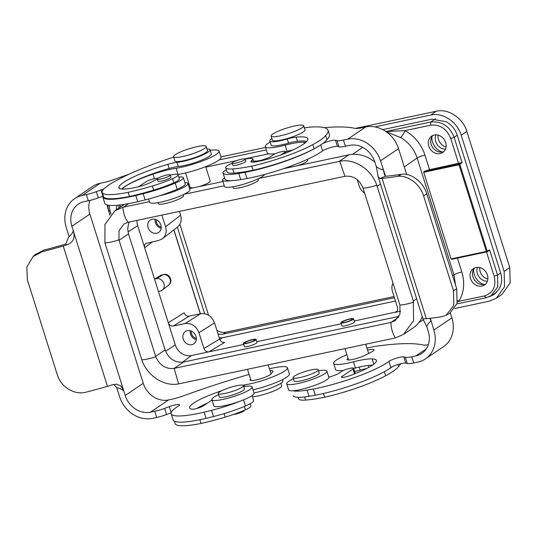 <?xml version="1.0" encoding="UTF-8"?>
<svg xmlns="http://www.w3.org/2000/svg" width="537" height="537" viewBox="0 0 537 537"><rect width="100%" height="100%" fill="white"/><g stroke="black" fill="none" stroke-linecap="round" stroke-linejoin="round"><path stroke-width="0.81" d="M364.643 193.166C361.992 191.347 360.159 188.896 359.139 185.815L357.186 179.606M400.528 311.205L395.024 312.373L396.756 311.406M392.983 283.046C391.742 285.691 391.587 288.564 392.513 291.665L397.494 307.453C398.011 309.487 397.508 311.004 395.977 312.017L354.245 321.025M256.74 341.7L341.297 323.771M256.035 339.465L256.934 342.304C257.726 343.761 244.603 348.083 244.422 346.432L243.469 343.425A6.585 1.121 162.5 0 1 247.329 341.102A6.585 1.121 162.5 0 1 254.41 339.23A6.585 1.121 162.5 0 1 256.035 339.465A6.585 1.121 162.5 0 1 246.939 343.351A6.585 1.121 162.5 0 1 243.469 343.425M182.493 362.24L191.447 355.541L243.791 344.445M353.534 318.783L354.433 321.629C355.226 323.086 342.109 327.402 341.921 325.751L340.975 322.75A6.585 1.121 -17.5 0 0 344.439 322.677A6.585 1.121 -17.5 0 0 353.534 318.783A6.585 1.121 -17.5 0 0 347.848 319.421A6.585 1.121 -17.5 0 0 340.975 322.75M203.926 348.5L198.945 332.712L214.545 322.885L219.646 339.055L203.926 348.5C204.946 350.963 206.638 352.071 208.994 351.822M185.057 323.556L173.344 326.04L189.165 316.159L200.663 313.722L185.057 323.556C191.528 322.912 196.153 325.966 198.945 332.712M189.165 316.159C186.816 316.394 185.131 315.286 184.117 312.829L168.296 322.71C169.309 325.16 170.994 326.274 173.344 326.04M158.428 291.423L160.294 291.027A6.565 5.618 -124.1 0 0 162.295 290.101A6.565 5.618 -124.1 0 0 163.47 282.489A6.565 5.618 -124.1 0 0 156.408 278.69L154.535 279.086L175.284 344.882L165.564 351.238M191.447 355.541A14.049 12.036 55.9 0 1 175.284 344.882M187.393 330.651A7.464 6.39 -124.1 0 0 185.419 331.49A7.464 6.39 -124.1 0 0 184.312 341.257A7.464 6.39 -124.1 0 0 193.79 343.855A7.464 6.39 -124.1 0 0 195.522 335.169A7.464 6.39 -124.1 0 0 187.393 330.651M128.014 231.95L137.68 225.627L144.675 247.799L152.562 241.724M179.398 211.403L180.586 215.176L165.571 226.862C166.906 231.809 165.886 235.756 162.503 238.697L158.838 240.395L145.802 243.483C144.56 244.55 144.185 245.993 144.675 247.799L154.542 279.086L161.06 275.166L163.181 274.716L156.408 278.69M165.571 226.862L161.865 215.115M137.68 225.627A14.049 12.036 55.9 0 1 137.002 220.392M152.26 219.224A7.464 6.39 -124.1 0 0 150.286 220.056A7.464 6.39 -124.1 0 0 149.179 229.823A7.464 6.39 -124.1 0 0 158.657 232.42A7.464 6.39 -124.1 0 0 160.388 223.734A7.464 6.39 -124.1 0 0 152.26 219.224M163.644 274.541A5.82 2.839 78 0 0 163.181 274.716A6.021 5.155 55.9 0 1 169.665 278.206A6.021 5.155 55.9 0 1 168.584 285.194C173.693 281.764 169.43 272.836 163.61 274.548L161.06 275.166M214.545 322.885C211.753 316.139 207.128 313.084 200.663 313.722M208.967 351.829L224.694 342.391C222.345 342.619 220.66 341.512 219.646 339.055M196.354 338.505A6.243 5.343 55.9 0 1 191.34 331.101M177.519 227.01C180.895 224.07 181.922 220.123 180.586 215.176M161.221 227.07A6.243 5.343 55.9 0 1 156.2 219.667M219.304 337.968L222.627 337.713A0.879 0.43 -102 0 1 222.701 337.686A0.879 0.43 -102 0 1 222.761 337.686M155.112 219.297A7.464 6.39 -124.1 0 0 161.154 228.218M196.294 339.653A7.464 6.39 55.9 0 1 190.246 330.725M149.461 201.63L122.899 207.275L114.851 210.826L104.957 224.432L104.93 242.892L141.788 359.803A15.271 2.591 -17.5 0 0 155.797 356.763L155.656 356.333L165.101 349.936L128.511 233.89L127.705 228.775L128.531 223.909L129.377 222.009M165.101 349.936C168.766 358.884 174.894 362.931 183.493 362.072L399.025 316.367M104.93 242.892A15.271 2.591 -17.5 0 0 118.939 239.851L119.006 230.735L123.98 224.023L128.095 222.278L344.908 176.304C353.306 175.431 359.34 179.365 363.039 188.091L399.904 305.003L399.991 314.011L395.125 320.67L390.97 322.408L174.156 368.382C165.812 369.255 159.69 365.382 155.797 356.763M258.935 178.418L339.72 161.295C354.313 158.153 371.53 169.397 376.779 185.238L413.322 301.056L416.652 298.8M184.11 194.287L224.278 185.768M189.561 188.621L222.942 181.54M283.442 168.712L348.835 154.844A32.932 28.199 55.9 0 1 374.92 162.181M403.569 334.356L413.235 327.805A32.932 28.199 -124.1 0 0 422.277 316.642M205.691 166.651L210.229 181.029C209.752 182.546 206.074 184.399 199.193 186.581M192.843 187.923L190.165 187.5L185.58 172.948M307.406 159.341L307.728 160.355C307.258 161.872 303.58 163.725 296.692 165.899M290.342 167.249L287.993 167.135M386.231 131.746L400.488 137.519C408.563 142.151 414.114 148.977 417.135 157.999L404.301 166.947M452.59 275.723L453.98 274.85L455.53 285.04M385.908 131.518L430.875 121.986C441.938 121.073 449.677 126.188 454.107 137.311L462.102 162.657L459.806 164.275L487.254 251.329A0.436 0.376 58.3 0 1 487.012 251.819L486.354 251.43L489.603 249.88L488.912 250.678M382.747 129.612L431.949 119.18L446.012 121.671C451.442 124.644 455.175 129.135 457.209 135.149L500.685 273.051C502.464 279.112 501.853 284.523 498.86 289.289L493.899 294.578L488.952 296.833M489.603 249.88L497.531 275.025L497.752 286.832L491.107 295.706L486.052 297.753L456.967 303.922M481.897 286.08A9.881 8.458 -124.1 0 0 484.508 284.972A9.881 8.458 -124.1 0 0 485.978 272.051A9.881 8.458 -124.1 0 0 473.433 268.614A9.881 8.458 -124.1 0 0 471.137 280.106A9.881 8.458 -124.1 0 0 481.897 286.08M474.735 267.909A9.881 8.458 -124.1 0 0 473.99 279.213A9.881 8.458 -124.1 0 0 484.34 284.422A9.881 8.458 -124.1 0 0 485.649 284.019M483.958 284.496A13.593 11.639 55.9 0 1 473.668 269.305M457.457 302.062L458.853 301.351A6.149 2.974 32.2 0 0 457.725 300.572M460.961 162.771L429.553 169.679L424.123 171.404L459.303 163.946A0.436 0.369 54.7 0 1 459.806 164.275L459.034 164.792L459.303 163.946L460.961 162.771L462.102 162.657M440.125 153.602A9.881 8.458 -124.1 0 0 442.736 152.495A9.881 8.458 -124.1 0 0 444.206 139.566A9.881 8.458 -124.1 0 0 431.661 136.13A9.881 8.458 -124.1 0 0 429.372 147.628A9.881 8.458 -124.1 0 0 440.125 153.602M432.963 135.431A9.881 8.458 -124.1 0 0 432.218 146.735A9.881 8.458 -124.1 0 0 442.569 151.944A9.881 8.458 -124.1 0 0 443.877 151.541M442.186 152.018A13.593 11.639 55.9 0 1 431.896 136.828M429.553 169.679L424.968 155.133C421.337 144.339 414.692 136.17 405.019 130.625L385.955 131.552M423.706 172.283L451.026 258.921L486.354 251.43L459.034 164.792L423.706 172.283L424.123 171.404M486.891 251.846L451.832 259.284L451.026 258.921M458.625 163.517L450.751 138.539C446.697 128.712 439.964 124.269 430.546 125.215L405.019 130.625A6.149 1.631 -61.3 0 1 400.488 137.519M116.408 209.732A9.881 8.458 55.9 0 1 117.234 205.248M118.852 208.081A9.881 8.458 55.9 0 1 119.133 205.06M120.026 204.959A13.593 11.639 -124.1 0 0 120.348 207.06M141.788 359.803C147.024 375.752 164.208 386.875 178.593 383.901L395.407 337.927L403.576 334.329L413.597 320.589L413.322 301.056M155.656 356.333L119.066 240.287L128.511 233.89M118.939 239.851L119.066 240.287M366.952 348.184A27.662 4.699 162.5 0 1 377.86 345.976A175.653 29.837 162.5 0 1 423.035 344.989A17.567 2.987 -17.5 0 0 428.264 344.794M328.798 377.081A8.78 1.49 -17.5 0 0 339.129 373.155L341.72 371.403A6.585 1.121 162.5 0 1 348.627 368.671A6.585 1.121 162.5 0 1 353.628 368.228A6.585 1.121 162.5 0 1 352.97 369.013L342.042 376.417A6.585 1.121 -17.5 0 0 341.391 377.202A6.585 1.121 -17.5 0 0 349.459 375.799A39.523 6.713 -17.5 0 0 376.417 360.455A39.523 6.713 -17.5 0 0 372.168 358.864A30.737 5.222 -17.5 0 0 353.447 361.824A27.662 4.699 162.5 0 1 333.618 363.374A27.662 4.699 162.5 0 1 346.929 354.769M224.922 179.036A18.446 3.135 -17.5 0 0 224.936 179.096A18.446 3.135 -17.5 0 0 224.963 179.157A40.215 6.833 -17.5 0 0 240.71 179.613L246.986 178.546A54.566 9.27 -17.5 0 0 322.576 150.89A8.344 1.416 162.5 0 1 330.127 147.668A8.344 1.416 162.5 0 1 337.451 146.413A100.305 17.036 162.5 0 1 338.988 146.816A13.177 2.235 -17.5 0 0 345.398 146.272L349.614 145.379A21.957 18.802 55.9 0 1 374.873 162.04L376.303 166.577L378.196 176.834L380.062 178.445A14.915 2.537 -17.5 0 0 382.076 178.378A155.153 26.353 -17.5 0 0 397.528 176.411C406.912 174.693 419.988 183.58 423.565 195.817L453.497 290.739L453.772 305.352L446.187 315.232L441.77 316.736A155.153 26.353 162.5 0 1 426.318 318.703A14.915 2.537 162.5 0 1 424.311 318.77L423.075 319.193L426.794 326.718L428.224 331.255A21.957 18.802 55.9 0 1 421.787 353.413A21.957 18.802 55.9 0 1 415.98 355.87L411.765 356.763A13.177 2.235 162.5 0 1 405.348 357.3A100.305 17.036 -17.5 0 0 403.817 356.904A8.344 1.416 -17.5 0 0 396.494 358.152A8.344 1.416 -17.5 0 0 388.942 361.381A54.566 9.27 162.5 0 1 313.353 389.03L307.077 390.097A40.215 6.833 162.5 0 1 293.041 390.768M348.043 358.32A11.022 1.873 -17.5 0 0 347.083 359.542A11.022 1.873 -17.5 0 0 354.212 359.112A11.022 1.873 -17.5 0 0 365.59 355.058L371.537 351.957A11.022 1.873 -17.5 0 0 374.054 349.802A11.022 1.873 -17.5 0 0 367.55 350.084M293.41 378.733A21.077 3.578 -17.5 0 0 290.517 380.209A21.077 3.578 -17.5 0 0 286.711 383.774L288.658 389.963A21.077 3.578 -17.5 0 0 309.842 387.043A21.077 3.578 -17.5 0 0 328.866 377.289L326.912 371.101A21.077 3.578 -17.5 0 0 318.535 370.812M286.711 383.774A21.077 3.578 -17.5 0 0 307.889 380.854A21.077 3.578 -17.5 0 0 326.912 371.101M293.074 377.686L294.115 380.981A13.177 2.235 -17.5 0 0 307.352 379.156A13.177 2.235 -17.5 0 0 319.247 373.061L318.206 369.758A13.177 2.235 -17.5 0 0 308.204 370.644A13.177 2.235 -17.5 0 0 294.39 376.108A13.177 2.235 -17.5 0 0 293.074 377.686A13.177 2.235 -17.5 0 0 306.312 375.853A13.177 2.235 -17.5 0 0 318.206 369.758M313.353 389.03L315.306 395.219L309.023 396.293A40.215 6.833 162.5 0 1 293.276 395.836A18.446 3.135 162.5 0 1 293.256 395.776A18.446 3.135 162.5 0 1 293.242 395.715M372.678 365.039A30.737 5.222 -17.5 0 0 355.4 368.013A27.662 4.699 162.5 0 1 353.695 368.442M343.673 370.376A27.662 4.699 162.5 0 1 335.571 369.563L333.618 363.374M430.332 318.273L433.849 330.06A28.542 24.44 55.9 0 1 425.479 358.864A28.542 24.44 55.9 0 1 417.934 362.059L413.712 362.952A13.177 2.235 162.5 0 1 407.301 363.489A100.305 17.036 -17.5 0 0 405.771 363.093A8.344 1.416 -17.5 0 0 392.836 366.456A8.344 1.416 -17.5 0 0 390.896 367.57A54.566 9.27 162.5 0 1 387.291 370A66.997 11.384 -17.5 0 0 392.836 366.456M298.109 397.34L298.559 398.763A34.422 5.847 -17.5 0 0 305.587 400.085A68.347 11.613 -17.5 0 0 324.637 397.239A53.861 9.149 -17.5 0 0 385.7 375.746A66.997 11.384 -17.5 0 0 398.541 366.623L397.877 364.522M324.637 397.239L323.455 393.493M305.587 400.085L304.593 396.944M398.541 366.623A83.544 14.19 -17.5 0 0 400.656 363.737M354.675 371.544A19.762 3.356 -17.5 0 0 360.112 370.114A13.177 2.235 162.5 0 1 366.549 368.59M368.758 367.429L368.127 365.422M387.291 370A54.566 9.27 162.5 0 1 315.306 395.219M285.375 151.763A27.662 4.699 -17.5 0 0 287.08 151.333A30.737 5.222 162.5 0 1 292.913 149.957M270.192 142.077A27.662 4.699 -17.5 0 0 265.305 146.695L267.251 152.884A27.662 4.699 -17.5 0 0 275.353 153.703M224.547 177.861A21.077 3.578 -17.5 0 0 222.553 180.304A21.077 3.578 -17.5 0 0 230.46 180.674M222.553 180.304L224.506 186.493A21.077 3.578 -17.5 0 0 244.1 184.057A21.077 3.578 -17.5 0 0 264.634 174.431M232.883 186.782L233.219 187.829A13.177 2.235 -17.5 0 0 246.456 186.003A13.177 2.235 -17.5 0 0 258.344 179.908L258.015 178.861M226.359 169.766A18.446 3.135 -17.5 0 0 222.983 172.907A18.446 3.135 -17.5 0 0 223.009 172.968A40.215 6.833 -17.5 0 0 238.757 173.424L245.033 172.35A54.566 9.27 -17.5 0 0 317.025 147.131A66.997 11.384 -17.5 0 0 322.569 143.587A66.997 11.384 -17.5 0 0 326.973 139.627A83.544 14.19 -17.5 0 0 329.349 134.418L328.047 130.296A83.544 14.19 -17.5 0 0 315.118 126.893A41.242 7.008 -17.5 0 0 304.405 127.9M280.77 154.965L284.65 152.34A6.585 1.121 -17.5 0 0 285.308 151.548A6.585 1.121 -17.5 0 0 280.314 151.991A6.585 1.121 -17.5 0 0 273.4 154.723L270.809 156.482A8.78 1.49 162.5 0 1 263.486 159.576A8.78 1.49 162.5 0 1 255.974 161.066A18.446 3.135 -17.5 0 0 253.592 161.181M246.986 178.546L245.033 172.35M232.145 163.248A14.271 2.423 -17.5 0 0 225.647 167.423A34.422 5.847 -17.5 0 0 225.688 167.645L226.99 171.766A34.422 5.847 -17.5 0 0 234.018 173.089A68.347 11.613 -17.5 0 0 253.061 170.242A53.861 9.149 -17.5 0 0 314.132 148.749A66.997 11.384 -17.5 0 0 317.025 147.131M225.688 167.645A34.422 5.847 -17.5 0 0 232.716 168.96A68.347 11.613 -17.5 0 0 251.759 166.121A53.861 9.149 -17.5 0 0 312.829 144.621A66.997 11.384 -17.5 0 0 325.67 135.499L326.973 139.627M325.67 135.499A83.544 14.19 -17.5 0 0 328.047 130.296M271.856 138.593A19.762 3.356 -17.5 0 0 269.849 140.983L271.151 145.111A19.762 3.356 -17.5 0 0 288.544 143.117A13.177 2.235 162.5 0 1 297.451 141.285A46.638 7.921 162.5 0 1 306.781 141.359M269.849 140.983A19.762 3.356 -17.5 0 0 287.241 138.989A13.177 2.235 162.5 0 1 296.149 137.157L297.451 141.285M296.149 137.157A46.638 7.921 162.5 0 1 307.822 138.761A46.638 7.921 162.5 0 1 292.276 150.259A31.106 5.283 162.5 0 1 259.129 161.214A52.143 8.854 162.5 0 1 258.565 161.348A13.177 2.235 162.5 0 1 250.974 161.637A13.177 2.235 162.5 0 1 251.893 160.341A14.271 2.423 -17.5 0 0 252.887 158.945A14.271 2.423 -17.5 0 0 245.127 159.153M232.716 168.96L234.018 173.089M251.759 166.121L253.061 170.242M271.064 136.062L272.36 140.191A17.124 2.907 -17.5 0 0 281.375 140.003A17.124 2.907 -17.5 0 0 305.029 129.894L303.727 125.765A17.124 2.907 -17.5 0 0 286.523 128.142A17.124 2.907 -17.5 0 0 271.064 136.062A17.124 2.907 -17.5 0 0 280.072 135.874A17.124 2.907 -17.5 0 0 303.727 125.765M245.114 159.127L245.765 161.187A6.806 1.155 162.5 0 1 245.087 161.999A6.806 1.155 162.5 0 1 236.361 165.208A6.806 1.155 162.5 0 1 232.783 165.282L232.132 163.214A6.806 1.155 -17.5 0 0 235.709 163.141A6.806 1.155 -17.5 0 0 245.114 159.127A6.806 1.155 -17.5 0 0 238.274 160.066A6.806 1.155 -17.5 0 0 232.132 163.214M322.569 143.587A8.344 1.416 162.5 0 1 335.497 140.224A100.305 17.036 162.5 0 1 337.035 140.62A13.177 2.235 -17.5 0 0 343.445 140.083L347.667 139.19A28.542 24.44 55.9 0 1 380.498 160.845L385.532 176.19M406.663 174.431L398.528 148.635A28.542 24.44 -124.1 0 0 365.697 126.98L363.059 127.538A17.567 2.987 162.5 0 1 354.715 128.316A175.653 29.837 -17.5 0 0 324.261 127.652M265.305 146.695A27.662 4.699 -17.5 0 0 285.127 145.144A30.737 5.222 162.5 0 1 303.855 142.191A39.523 6.713 162.5 0 1 305.728 142.392M426.318 318.703L382.076 178.378M383.042 168.289L384.479 174.854L385.66 176.203A8.33 1.416 -17.5 0 0 386.761 176.17A148.568 25.239 -17.5 0 0 401.535 174.283C410.523 172.625 423.176 181.634 426.767 193.83L456.698 288.752L457.115 303.439L449.818 313.225M429.828 318.327L431.634 322.401M430.996 321.005C429.003 322.529 427.606 324.435 426.794 326.718M376.303 166.577C378.363 168.256 380.713 169.363 383.358 169.907M425.479 358.864L443.508 346.654A28.542 24.44 -124.1 0 0 451.886 317.85L450.328 312.93M345.002 322.294A5.269 0.893 -17.5 0 0 352.279 319.179A5.269 0.893 -17.5 0 0 349.506 319.24A5.269 0.893 -17.5 0 0 342.23 322.354A5.269 0.893 -17.5 0 0 345.002 322.294M270.084 370.866A11.022 1.873 162.5 0 1 273.078 371.215A11.022 1.873 162.5 0 1 272.836 371.819L270.843 374.088A11.022 1.873 162.5 0 1 259.693 379.021A11.022 1.873 162.5 0 1 250.061 380.115A11.022 1.873 162.5 0 1 250.296 379.511L250.598 379.169M249.101 374.417A175.653 29.837 -17.5 0 0 183.761 395.729A17.567 2.987 162.5 0 1 171.149 399.4L168.511 399.958A21.957 18.802 55.9 0 1 143.258 383.297L89.901 214.082A21.957 18.802 55.9 0 1 89.907 200.429M102.802 196.193A100.305 17.036 -17.5 0 0 98.278 197.858A13.177 2.235 162.5 0 1 88.337 200.784L84.114 201.684A21.957 18.802 -124.1 0 0 78.308 204.134A21.957 18.802 -124.1 0 0 71.871 226.292L73.3 230.829C75.442 237.797 73.267 242.482 66.776 244.879A14.915 2.537 162.5 0 1 63.212 246A155.153 26.353 162.5 0 1 42.141 251.772L33.119 256.565L26.85 267.057L27.367 279.831L57.298 374.759C60.869 386.955 74.415 395.507 86.383 392.097A155.153 26.353 -17.5 0 0 107.46 386.325A14.915 2.537 -17.5 0 0 111.018 385.204L116.381 384.109L120.993 385.975L123.792 390.97L125.222 395.507A21.957 18.802 -124.1 0 0 150.481 412.168L154.703 411.275A13.177 2.235 -17.5 0 0 164.644 408.342A100.305 17.036 162.5 0 1 169.289 406.637A8.344 1.416 162.5 0 1 179.586 404.831A8.344 1.416 162.5 0 1 178.465 406.012A54.566 9.27 -17.5 0 0 171.155 413.745A54.566 9.27 -17.5 0 0 204.087 412.201L211.497 410.369A40.215 6.833 -17.5 0 0 240.502 401.032M212.008 400.025L203.483 405.797A6.585 1.121 162.5 0 1 197.509 408.268A6.585 1.121 162.5 0 1 191.957 409.201A39.523 6.713 162.5 0 1 189.668 407.838A39.523 6.713 162.5 0 1 221.345 390.849A30.737 5.222 162.5 0 1 221.862 390.674M242.791 385.21A30.737 5.222 162.5 0 1 244.436 384.942A27.662 4.699 -17.5 0 0 273.044 376.752A27.662 4.699 -17.5 0 0 287.389 367.731A27.662 4.699 -17.5 0 0 269.433 368.812M243.717 386.674A21.077 3.578 162.5 0 1 252.095 386.962L254.048 393.151A21.077 3.578 162.5 0 1 253.169 394.735A21.077 3.578 162.5 0 1 231.46 403.972A21.077 3.578 162.5 0 1 213.84 405.831L211.887 399.642A21.077 3.578 162.5 0 1 218.586 394.594M252.095 386.962A21.077 3.578 162.5 0 1 251.222 388.54A21.077 3.578 162.5 0 1 229.507 397.783A21.077 3.578 162.5 0 1 211.887 399.642M243.389 385.626L244.429 388.929A13.177 2.235 162.5 0 1 243.113 390.506A13.177 2.235 162.5 0 1 229.299 395.964A13.177 2.235 162.5 0 1 219.297 396.85L218.257 393.547A13.177 2.235 162.5 0 1 230.151 387.452A13.177 2.235 162.5 0 1 243.389 385.626A13.177 2.235 162.5 0 1 242.073 387.204A13.177 2.235 162.5 0 1 228.252 392.668A13.177 2.235 162.5 0 1 218.257 393.547M204.087 412.201L206.04 418.39L213.451 416.558A40.215 6.833 -17.5 0 0 245.51 405.965A18.446 3.135 -17.5 0 0 253.618 400.548L252.054 395.601M196.891 408.442A39.523 6.713 162.5 0 1 207.544 403.052M253.001 389.835A27.662 4.699 -17.5 0 0 289.342 373.92L287.389 367.731M103.762 189.044A8.344 1.416 -17.5 0 0 100.969 189.957A100.305 17.036 -17.5 0 0 96.324 191.669A13.177 2.235 162.5 0 1 86.383 194.595L82.161 195.488A28.542 24.44 -124.1 0 0 74.616 198.683A28.542 24.44 -124.1 0 0 66.246 227.487L69.105 236.542C71.092 235.018 72.495 233.112 73.3 230.829L123.792 390.97C121.738 389.298 119.389 388.184 116.744 387.64L119.597 396.702A28.542 24.44 -124.1 0 0 152.434 418.357L156.656 417.464A13.177 2.235 -17.5 0 0 166.591 414.537A100.305 17.036 162.5 0 1 171.122 412.872M250.235 403.696L250.94 405.932A14.271 2.423 162.5 0 1 245.389 409.812A34.422 5.847 162.5 0 1 225.231 417.128A68.347 11.613 162.5 0 1 201.053 423.445A53.861 9.149 162.5 0 1 175.062 423.565L174.31 421.183M201.053 423.445L199.885 419.733M225.231 417.128L224.13 413.618M282.502 379.585L282.912 380.901A19.762 3.356 162.5 0 1 273.608 386.962A19.762 3.356 162.5 0 1 253.967 392.896M280.905 383.29L281.703 385.821A17.124 2.907 162.5 0 1 258.042 395.93A17.124 2.907 162.5 0 1 252.43 396.783M244.463 410.214L244.469 410.241A6.806 1.155 162.5 0 1 235.065 414.255A6.806 1.155 162.5 0 1 233.139 414.571M171.155 413.745L173.109 419.934A54.566 9.27 -17.5 0 0 206.04 418.39M210.215 150.333A27.662 4.699 162.5 0 1 219.069 151.051L221.022 157.24A27.662 4.699 162.5 0 1 206.685 166.262A27.662 4.699 162.5 0 1 178.069 174.451A30.737 5.222 -17.5 0 0 177.781 174.498M139.224 186.373A39.523 6.713 -17.5 0 0 138.116 186.863M178.774 177.042A18.446 3.135 162.5 0 1 183.345 177.68L185.299 183.869A18.446 3.135 162.5 0 1 177.19 189.286A40.215 6.833 162.5 0 1 145.131 199.878L137.72 201.711A54.566 9.27 162.5 0 1 104.789 203.255L102.835 197.066A54.566 9.27 162.5 0 1 103.104 195.354M184.909 182.634A21.077 3.578 162.5 0 1 187.943 183.493A21.077 3.578 162.5 0 1 187.064 185.07A21.077 3.578 162.5 0 1 159.529 195.783M187.943 183.493L189.89 189.682A21.077 3.578 162.5 0 1 189.017 191.266A21.077 3.578 162.5 0 1 167.309 200.502A21.077 3.578 162.5 0 1 149.689 202.362L148.621 198.985M183.198 194.723L183.526 195.777A13.177 2.235 162.5 0 1 182.211 197.347A13.177 2.235 162.5 0 1 168.396 202.811A13.177 2.235 162.5 0 1 158.395 203.698L158.066 202.65M183.345 177.68A18.446 3.135 162.5 0 1 175.237 183.097A40.215 6.833 162.5 0 1 143.178 193.689L135.774 195.522A54.566 9.27 162.5 0 1 102.835 197.066M137.72 201.711L135.774 195.522M170.303 175.022A14.271 2.423 162.5 0 1 178.069 174.807A14.271 2.423 162.5 0 1 172.518 178.687A34.422 5.847 162.5 0 1 152.36 186.003A68.347 11.613 162.5 0 1 128.182 192.327A53.861 9.149 162.5 0 1 102.191 192.441A53.861 9.149 162.5 0 1 103.869 188.93A66.997 11.384 162.5 0 1 118.543 179.418A83.544 14.19 162.5 0 1 173.679 157.106M207.027 148.971A19.762 3.356 162.5 0 1 210.041 149.776L211.343 153.904A19.762 3.356 162.5 0 1 199.61 160.932A19.762 3.356 162.5 0 1 178.297 166.497A13.177 2.235 -17.5 0 0 169.155 168.49A46.638 7.921 -17.5 0 0 121.698 189.058M210.041 149.776A19.762 3.356 162.5 0 1 198.307 156.804A19.762 3.356 162.5 0 1 176.995 162.369A13.177 2.235 -17.5 0 0 167.853 164.362L169.155 168.49M167.853 164.362A46.638 7.921 -17.5 0 0 118.925 187.017L119.389 188.467M118.925 187.017A31.106 5.283 -17.5 0 0 118.845 187.843A31.106 5.283 -17.5 0 0 135.17 187.507A52.143 8.854 -17.5 0 0 135.7 187.4A13.177 2.235 -17.5 0 0 152.763 181.365A14.271 2.423 162.5 0 1 157.321 179.116M178.069 174.807L179.365 178.935A14.271 2.423 162.5 0 1 173.82 182.815A34.422 5.847 162.5 0 1 153.663 190.132A68.347 11.613 162.5 0 1 129.484 196.448A53.861 9.149 162.5 0 1 103.487 196.569L102.191 192.441M152.36 186.003L153.663 190.132M128.182 192.327L129.484 196.448M206.228 146.44L207.53 150.568A17.124 2.907 162.5 0 1 183.869 160.677A17.124 2.907 162.5 0 1 174.861 160.865L173.558 156.744A17.124 2.907 162.5 0 1 189.017 148.816A17.124 2.907 162.5 0 1 206.228 146.44A17.124 2.907 162.5 0 1 182.567 156.549A17.124 2.907 162.5 0 1 173.558 156.744M157.314 179.083L157.965 181.15A6.806 1.155 -17.5 0 0 161.543 181.07A6.806 1.155 -17.5 0 0 170.947 177.056L170.296 174.988A6.806 1.155 162.5 0 1 160.892 179.009A6.806 1.155 162.5 0 1 157.314 179.083A6.806 1.155 162.5 0 1 163.456 175.935A6.806 1.155 162.5 0 1 170.296 174.988M74.616 198.683L92.646 186.473A28.542 24.44 55.9 0 1 100.191 183.278L102.829 182.721A17.567 2.987 -17.5 0 0 115.442 179.056A175.653 29.837 162.5 0 1 129.048 174.21M219.069 151.051A27.662 4.699 162.5 0 1 204.731 160.073A27.662 4.699 162.5 0 1 176.116 168.262A30.737 5.222 -17.5 0 0 153.025 174.169A39.523 6.713 -17.5 0 0 122.127 189.084M138.727 186.708L146.091 181.721A6.585 1.121 162.5 0 1 152.427 179.15A6.585 1.121 162.5 0 1 157.831 178.385M107.46 386.325L63.212 246M69.025 236.293L65.722 244.046A8.33 1.416 162.5 0 1 63.762 244.664A148.568 25.239 162.5 0 1 43.625 250.182L35.241 254.645L33.106 256.552M113.81 384.411L116.811 387.868M247.503 342.968A5.269 0.893 162.5 0 1 244.731 343.029A5.269 0.893 162.5 0 1 252.007 339.914A5.269 0.893 162.5 0 1 254.78 339.861A5.269 0.893 162.5 0 1 247.503 342.968M219.17 159.898L266.312 149.904M374.853 126.886L430.647 115.052C442.656 112.152 457.282 121.751 461.209 135.21L504.149 271.407L504.518 286.758L496.356 298.216L489.335 301.183L454.819 308.507M109.971 215.203L108.34 210.041A26.568 22.749 55.9 0 1 107.225 204.973M268.681 153.804L244.704 158.885M236.824 160.556L205.846 167.128M355.306 128.41L436.279 111.24C448.288 108.34 462.914 117.939 466.841 131.397L509.781 267.587L510.15 282.939L501.994 294.397L496.356 298.216M220.915 156.905L265.54 147.447M495.255 293.551L493 294.545M179.868 224.265L208.544 315.219M216.888 330.309A13.177 11.284 -124.1 0 0 225.902 332.195L394.051 296.538M479.729 267.58A9.881 8.458 -124.1 0 0 487.858 279.065M438.145 135.149A9.881 8.458 -124.1 0 0 446.039 146.99M225.902 332.195L223.083 334.101A13.177 11.284 55.9 0 1 218.042 333.967M477.386 267.339A9.881 8.458 -124.1 0 0 487.381 281.213M123.409 204.993A9.881 8.458 55.9 0 1 123.396 204.503M435.937 134.854A9.881 8.458 -124.1 0 0 437.098 144.379A9.881 8.458 -124.1 0 0 445.428 149.192M223.083 334.101L394.44 297.767M177.358 227.138L204.651 313.702M219.291 337.934L222.694 337.686L395.474 301.049L222.627 337.713L219.774 339.411M173.827 229.883L200.288 313.803M122.899 207.275A15.271 7.451 78 0 0 128.095 222.278M339.72 161.295L344.908 176.304M339.142 161.409L348.835 154.844M123.517 207.134L128.732 203.604M352.628 154.327L362.629 147.353M430.546 125.215L430.875 121.986L435.447 118.798M424.968 155.133A6.149 1.047 -17.5 0 0 417.135 157.999L453.98 274.85A6.149 1.047 -17.5 0 1 461.813 271.99L457.437 258.102M457.209 135.149L454.107 137.311L450.751 138.539M461.813 271.99C465.015 282.871 464.028 292.658 458.853 301.351L484.381 295.941C493.174 293.027 496.436 286.463 494.174 276.253L497.531 275.025L500.685 273.051M494.174 276.253L486.509 251.94M484.381 295.941L486.052 297.746M111.065 214.001L110.051 210.786C108.81 211.014 108.427 210.92 108.91 210.511M110.051 210.786L109.179 205.329M377.149 186.319L380.471 184.063M376.779 185.238A15.271 2.591 162.5 0 1 363.039 188.091M413.644 302.15A15.271 2.591 162.5 0 1 399.904 305.003M390.99 322.401L398.42 317.374M174.176 368.382L183.493 362.072M395.407 337.927A15.271 7.451 -102 0 1 390.97 322.408M178.593 383.901L174.156 368.382M415.98 355.87L426.224 348.936M307.077 390.097L309.023 396.293M352.97 369.013L354.514 373.9M342.042 376.417L342.378 377.471M372.168 358.864L373.846 364.187M353.447 361.824L355.4 368.013M405.348 357.3L407.301 363.489M411.765 356.763L413.712 362.952M403.817 356.904L405.771 363.093M388.942 361.381L390.896 367.57M385.7 375.746L384.418 371.678M360.112 370.114L359.159 367.093M240.71 179.613L238.757 173.424M224.963 179.157L223.009 172.968M322.576 150.89L320.683 144.883M312.829 144.621L314.132 148.749M287.241 138.989L288.544 143.117M251.893 160.341L252.464 162.167M337.451 146.413L335.497 140.224M338.988 146.816L337.035 140.62M345.398 146.272L343.445 140.083M287.08 151.333L285.127 145.144M304.284 143.554L303.855 142.191M284.986 153.381L284.65 152.34M347.667 139.19L365.697 126.98M397.528 176.411L401.535 174.283M423.565 195.817L426.767 193.83M453.497 290.739L456.698 288.752M380.062 178.445L385.66 176.203M380.498 160.845L398.528 148.635M433.849 330.06L451.886 317.85M150.481 412.168L168.511 399.958M243.576 399.843L245.51 405.965M211.497 410.369L213.451 416.558M244.436 384.942L244.919 386.479M164.644 408.342L166.591 414.537M154.703 411.275L156.656 417.464M169.289 406.637L171.175 412.631M245.389 409.812L244.335 406.462M250.604 380.471L250.296 379.511M145.131 199.878L143.178 193.689M177.19 189.286L175.237 183.097M176.995 162.369L178.297 166.497M172.518 178.687L173.82 182.815M102.862 195.951L100.969 189.957M98.278 197.858L96.324 191.669M88.337 200.784L86.383 194.595M178.069 174.451L176.116 168.262M154.434 178.64L153.025 174.169M82.161 195.488L100.191 183.278M71.871 226.292L89.901 214.082M125.222 395.507L143.258 383.297M42.141 251.772L43.625 250.182M66.776 244.879L65.722 244.046M504.149 271.407L509.781 267.587M461.209 135.21L466.841 131.397M430.647 115.052L436.279 111.24M168.584 285.194L162.295 290.101M162.543 238.67L177.559 226.983M200.395 313.783L173.921 229.816M418.759 322.65L423.364 319.763M491.16 295.699L496.577 292.309M488.932 250.658L486.992 251.833M451.738 259.311L486.938 251.846M107.689 205.087L108.669 210.813L110.031 215.136M114.831 210.806L124.349 204.355M344.989 348.62L348.573 359.991M365.704 344.23L368.617 353.474M355.319 373.584L353.628 368.228M342.378 371.007L342.23 370.543M222.983 172.907L224.936 179.096M252.887 158.945L253.887 162.127M285.308 151.548L285.791 153.065M423.075 319.193L378.196 176.834M446.187 315.232L449.825 313.232M247.49 369.302L251.034 380.538M268.205 364.905L271.031 373.88"/></g></svg>
